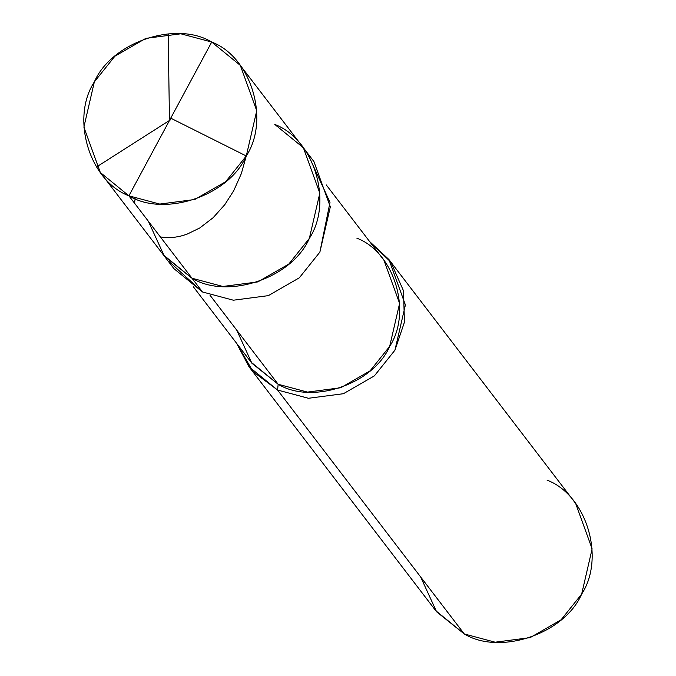 <?xml version="1.0" encoding="UTF-8"?>
<svg xmlns="http://www.w3.org/2000/svg" width="676" height="676" viewBox="0 0 676 676"><rect width="100%" height="100%" fill="white"/><g stroke="black" fill="none" stroke-linecap="round" stroke-linejoin="round"><path stroke-width="1.01" d="M169.034 261.494L202.496 291.973L191.984 278.233L222.86 286.472L257.826 281.909L288.787 264.088L309.355 238.383L319.816 193.15L303.38 147.765L319.816 193.15L309.355 238.383L288.787 264.088L257.826 281.909L222.86 286.472L191.984 278.233C227.719 300 292.269 278.089 309.355 238.383C333.243 201.997 314.23 139.332 274.794 124.443C314.23 139.332 333.243 201.997 309.355 238.383C292.269 278.089 227.719 300 191.984 278.233L163.406 254.911L191.984 278.233L128.905 195.829C89.469 180.94 70.465 118.275 94.344 81.889C111.43 42.191 175.98 20.272 211.715 42.039L128.905 195.829L191.984 278.233L164.31 256.069L148.348 221.238L164.31 256.069L191.984 278.233L202.496 291.973L173.918 268.651L100.327 172.507L128.905 195.829L211.715 42.039L180.847 33.8L145.872 38.363L114.92 56.184L94.344 81.889L83.883 127.13L100.327 172.507M211.715 42.039C251.151 56.928 270.155 119.593 246.275 155.979C229.189 195.677 164.64 217.596 128.905 195.829L159.773 204.067L194.747 199.504L225.7 181.683L246.275 155.979L256.736 110.737L240.293 65.361L211.715 42.039M236.71 330.116L251.869 363.215L278.166 384.272L209.957 295.159L278.166 384.272L251.007 362.116L193.302 286.717M326.271 184.928L383.985 260.319L399.6 303.431L389.663 346.408L370.118 370.828L340.712 387.754L307.487 392.097L278.166 384.272L277.566 390.035L253.162 371.732L236.6 343.29L248.988 366.713L277.566 390.035L464.285 633.961L435.707 610.639L248.988 366.713M420.649 576.958L436.603 611.797L464.285 633.961L277.566 390.035L278.166 384.272C312.109 404.949 373.431 384.129 389.663 346.408C412.352 311.839 394.294 252.309 356.835 238.163M240.293 65.361L303.38 147.765L274.794 124.443M303.38 147.765L313.892 161.505L330.327 206.881L319.875 252.123L299.299 277.828L268.347 295.64L233.372 300.212L202.496 291.973L233.372 300.212L268.347 295.64L299.299 277.828L319.875 252.123L329.998 202.377L308.256 154.922M369.578 241.501L390.846 262.136L403.504 290.815L404.434 322.199L394.936 350.185L374.36 375.89L343.408 393.711L308.433 398.274L277.566 390.035L308.433 398.274L343.408 393.711L374.36 375.89L394.936 350.185L405.397 304.944L388.954 259.567L369.578 241.501M388.954 259.567L575.673 503.493L592.117 548.87L581.656 594.111L561.08 619.816L530.128 637.637L495.153 642.2L464.285 633.961C500.02 655.728 564.57 633.809 581.656 594.111C605.535 557.725 586.531 495.06 547.095 480.171M170.732 118.165L246.275 155.979L241.324 173.648L233.761 190.632L224.795 204.667L213.168 217.672L199.75 227.981L186.568 234.386L179.698 236.397L173.005 237.496L166.575 237.682L160.398 236.963M134.532 203.18L135.141 198.558M170.749 119.644L96.465 167.006M169.448 118.984L168.18 33.817"/></g></svg>
